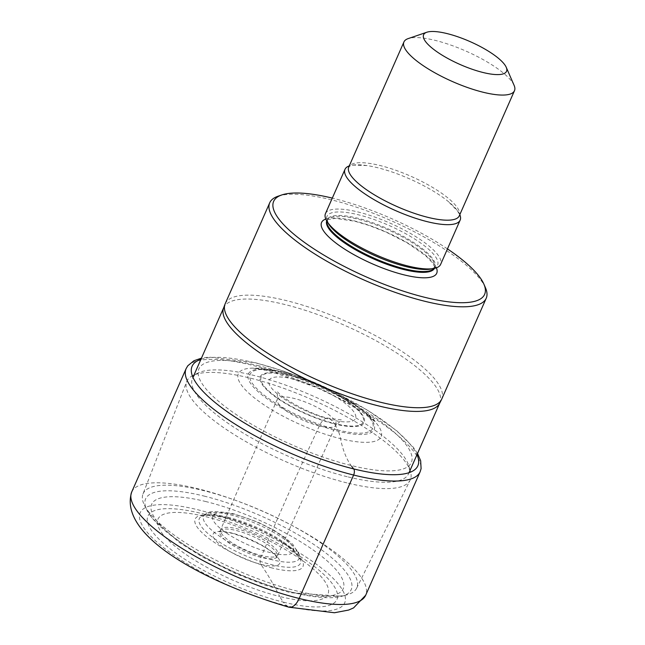 <?xml version="1.0" encoding="UTF-8"?>
<svg xmlns="http://www.w3.org/2000/svg" width="645" height="645" viewBox="0 0 645 645"><rect width="100%" height="100%" fill="white"/><g stroke="black" fill="none" stroke-linecap="round" stroke-linejoin="round"><path stroke-width="0.48" stroke-dasharray="3.23 2.42" d="M259.282 365.884A116.1 32 23.8 0 0 208.44 391.709A116.1 32 23.8 0 0 350.977 465.448A116.1 32 23.8 0 0 401.819 439.624A116.1 32 23.8 0 0 259.282 365.884M351.719 466.4L350.977 465.448A99.08 50.89 103.9 0 1 340.536 438.681A49.101 25.22 -76.1 0 0 338.423 431.287A107.86 55.406 103.9 0 1 337.94 430.03A67.032 18.479 -156.2 0 1 255.646 387.452A67.032 18.479 -156.2 0 1 285.001 372.544A67.032 18.479 -156.2 0 1 287.976 373.31A67.032 18.479 -156.2 0 1 347.978 399.771A67.032 18.479 -156.2 0 1 337.94 430.03L334.634 423.959A56.776 15.649 -156.2 0 1 264.926 387.895A56.776 15.649 -156.2 0 1 289.79 375.261A56.776 15.649 23.8 0 1 359.499 411.325A56.776 15.649 23.8 0 1 334.634 423.959L334.279 423.459A55.784 15.375 -156.2 0 1 265.788 388.024A55.784 15.375 -156.2 0 1 290.218 375.608A55.784 15.375 23.8 0 1 358.709 411.042A55.784 15.375 23.8 0 1 334.279 423.459L330.966 419.701A15.02 7.716 -76.1 0 0 319.339 425.91A2397.61 1231.539 -76.1 0 0 261.677 555.627L260.935 557.377A5.587 2.87 -76.1 0 0 260.814 564.286A503.431 258.589 103.9 0 1 279.648 596.464A92.904 25.607 -156.2 0 1 165.588 537.454A92.904 25.607 -156.2 0 1 206.271 516.79A92.912 25.607 -156.2 0 1 320.339 575.8A92.912 25.607 -156.2 0 1 279.648 596.464L283.228 602.099A103.297 28.469 23.8 0 0 328.466 579.121A103.297 28.469 23.8 0 0 201.651 513.509A103.297 28.469 23.8 0 0 156.412 536.487A103.297 28.469 23.8 0 0 283.228 602.099L286.574 605.728A111.762 30.807 -156.2 0 1 149.366 534.745A111.762 30.807 -156.2 0 1 198.305 509.881A111.762 30.807 -156.2 0 1 335.513 580.863A111.762 30.807 -156.2 0 1 286.574 605.728M447.461 248.897A115.286 31.774 23.8 0 0 333.618 198.426A115.286 31.774 23.8 0 0 332.304 198.104M485.443 287.702A118.309 32.613 23.8 0 0 331.248 199.789A118.309 32.613 23.8 0 0 278.043 196.225M225.21 303.698A118.309 32.613 -156.2 0 1 286.743 300.707A118.309 32.613 -156.2 0 1 397.215 348.34A118.309 32.613 -156.2 0 1 441.704 399.182M439.616 403.327A118.083 32.548 23.8 0 0 439.825 402.883A118.083 32.548 23.8 0 0 395.417 352.138A118.083 32.548 23.8 0 0 285.155 304.593A118.083 32.548 23.8 0 0 223.75 307.576A118.083 32.548 23.8 0 0 223.565 308.036M347.171 476.711A118.083 32.548 -156.2 0 1 236.908 429.167A118.083 32.548 -156.2 0 1 192.5 378.422A118.083 32.548 -156.2 0 1 198.394 372.866A118.083 32.548 -156.2 0 1 253.912 375.438A118.083 32.548 -156.2 0 1 408.712 465.625A118.083 32.548 -156.2 0 1 408.575 473.728A118.083 32.548 -156.2 0 1 347.171 476.711M346.808 482.863A122.107 33.661 -156.2 0 1 233.345 434.053A122.107 33.661 -156.2 0 1 186.703 381.606A122.107 33.661 -156.2 0 1 192.96 375.479A122.107 33.661 -156.2 0 1 250.365 378.139A122.107 33.661 -156.2 0 1 410.446 471.398A122.107 33.661 -156.2 0 1 410.139 480.154A122.107 33.661 -156.2 0 1 346.808 482.863M142.98 493.989A116.761 32.186 23.8 0 1 203.852 490.676A116.761 32.186 -156.2 0 1 313.422 538.027A116.761 32.186 -156.2 0 1 356.629 588.224A116.761 32.186 -156.2 0 1 347.195 594.763A116.761 32.186 -156.2 0 1 296.071 590.812A116.761 32.186 23.8 0 1 144.512 505.374A116.761 32.186 23.8 0 1 142.98 493.989L186.703 381.606M325.467 213.616A62.928 17.342 -156.2 0 1 358.193 212.02A62.928 17.342 -156.2 0 1 416.96 237.36A62.928 17.342 -156.2 0 1 440.624 264.402M459.812 214.664A62.928 17.342 23.8 0 0 448.146 201.393A62.928 17.342 23.8 0 0 377.728 167.748A62.928 17.342 23.8 0 0 366.924 165.572A62.928 17.342 23.8 0 0 349.259 165.91M514.089 85.309A60.412 16.649 23.8 0 0 435.351 40.417A60.412 16.649 23.8 0 0 408.18 38.603M131.693 492.03A127.871 35.249 -156.2 0 1 198.192 488.805A127.871 35.249 -156.2 0 1 317.598 540.284A127.871 35.249 -156.2 0 1 365.683 595.238M420.121 471.809A127.871 35.249 23.8 0 0 372.036 416.863A127.871 35.249 23.8 0 0 252.63 365.376A127.871 35.249 23.8 0 0 186.131 368.609M200.909 359.362A123.356 34 -156.2 0 1 256.267 363.119A123.356 34 -156.2 0 1 416.984 454.66M347.978 399.771L342.164 396.232C363.595 410.478 374.616 419.04 375.245 421.927A78.013 21.503 23.8 0 1 340.536 438.681A78.013 21.503 -156.2 0 1 253.525 397.207A78.013 21.503 -156.2 0 1 253.227 368.11A78.013 21.503 -156.2 0 1 278.93 371.778A78.013 21.503 23.8 0 1 375.245 421.927L362.53 412.179L337.158 397.312L316.477 387.443L269.82 371.133L252.969 368.11L283.437 372.101L294.515 375.213A68.797 18.963 23.8 0 0 294.507 375.213A68.797 18.963 23.8 0 0 284.09 372.278A68.797 18.963 23.8 0 0 253.961 387.589A68.797 18.963 23.8 0 0 338.423 431.287A68.797 18.963 23.8 0 0 374.632 427.917A68.797 18.963 23.8 0 0 342.164 396.232A68.797 18.963 23.8 0 0 342.156 396.232A68.797 18.963 23.8 0 0 294.515 375.213L287.976 373.31M293.62 379.155A47.287 13.037 23.8 0 0 272.916 389.677A47.287 13.037 23.8 0 0 330.966 419.701A47.287 13.037 23.8 0 0 351.67 409.188A47.287 13.037 23.8 0 0 293.62 379.155M319.339 425.91A32.065 8.837 -156.2 0 1 289.516 413.082A32.065 8.837 -156.2 0 1 277.302 399.303A32.065 8.837 -156.2 0 1 294.015 398.408A32.065 8.837 23.8 0 1 324.08 411.397A32.065 8.837 23.8 0 1 335.972 425.184L341.713 419.927L328.668 418.242C314.429 416.194 282.663 399.215 277.318 391.531L277.302 399.303L220.719 529.521A31.291 8.627 -156.2 0 1 236.965 528.795A31.291 8.627 -156.2 0 1 266.095 541.332A31.291 8.627 -156.2 0 1 277.971 554.781A31.291 8.627 -156.2 0 1 261.677 555.627A31.291 8.627 -156.2 0 1 232.369 542.977A31.291 8.627 -156.2 0 1 220.719 529.521L219.913 531.23A31.339 8.635 23.8 0 0 231.579 544.702A31.339 8.635 23.8 0 0 260.935 557.377A31.339 8.635 23.8 0 0 277.253 556.522A31.339 8.635 23.8 0 0 265.361 543.058A31.339 8.635 23.8 0 0 236.183 530.496A31.339 8.635 23.8 0 0 219.913 531.23L219.09 532.206C217.784 531.319 222.323 531.722 232.692 533.399C256.75 541.429 271.553 549.556 277.084 557.788L277.971 554.781L335.972 425.184A32.065 8.837 23.8 0 1 319.339 425.91M232.103 533.109A36.354 10.022 23.8 0 0 216.18 541.195A36.354 10.022 23.8 0 0 260.814 564.286A36.354 10.022 23.8 0 0 276.737 556.2A36.354 10.022 23.8 0 0 232.103 533.109M325.806 219.05A62.928 17.342 -156.2 0 1 354.29 220.88A62.928 17.342 -156.2 0 1 436.383 267.82M204.046 496.061A112.367 30.976 -156.2 0 1 321.661 549.903A112.367 30.976 -156.2 0 1 341.987 596.23A112.367 30.976 -156.2 0 1 292.79 592.433A112.367 30.976 -156.2 0 1 146.939 510.203A112.367 30.976 -156.2 0 1 204.046 496.061M206.086 501.616A104.675 28.856 23.8 0 0 160.25 524.901A104.675 28.856 23.8 0 0 288.758 591.392A104.675 28.856 23.8 0 0 334.602 568.1A104.675 28.856 23.8 0 0 206.086 501.616M272.327 568.027A58.897 16.23 -156.2 0 1 200.023 530.617A58.897 16.23 -156.2 0 1 225.814 517.516A58.897 16.23 -156.2 0 1 298.119 554.918A58.897 16.23 -156.2 0 1 272.327 568.027M228.024 517.266A55.301 15.246 23.8 0 0 201.691 516.234A55.301 15.246 23.8 0 0 215.857 539.639A55.301 15.246 23.8 0 0 271.698 564.689A55.301 15.246 23.8 0 0 300.618 559.868A55.301 15.246 23.8 0 0 228.024 517.266M272.101 559.763A52.277 14.408 -156.2 0 1 219.316 536.084A52.277 14.408 -156.2 0 1 205.924 513.952A52.277 14.408 -156.2 0 1 230.821 514.936A52.277 14.408 -156.2 0 1 299.449 555.208A52.277 14.408 -156.2 0 1 272.101 559.763M270.497 552.66A44.158 12.174 -156.2 0 1 216.285 524.619A44.158 12.174 -156.2 0 1 235.619 514.799A44.158 12.174 -156.2 0 1 289.831 542.84A44.158 12.174 -156.2 0 1 270.497 552.66M326.701 220.84A58.905 16.238 -156.2 0 1 326.813 220.55A58.905 16.238 -156.2 0 1 357.443 219.066A58.905 16.238 -156.2 0 1 412.445 242.778A58.905 16.238 -156.2 0 1 434.593 268.086A58.905 16.238 -156.2 0 1 434.464 268.368M434.23 268.417A58.905 16.238 23.8 0 0 434.956 267.272A58.905 16.238 23.8 0 0 412.808 241.964A58.905 16.238 23.8 0 0 357.806 218.244A58.905 16.238 23.8 0 0 327.168 219.735A58.905 16.238 23.8 0 0 326.813 221.042M328.378 223.613A60.453 16.665 -156.2 0 1 358.427 214.793A60.453 16.665 -156.2 0 1 422.741 244.519A60.453 16.665 -156.2 0 1 431.279 268.997L434.956 267.272L434.593 268.086L434.504 266.595L432.561 262.958L425.813 255.863L407.116 242.818L386.186 232.184L369.262 225.532L354.887 221.243L335.384 218.405L327.974 219.614L326.813 220.55L327.168 219.735L328.378 223.613M366.924 165.572L353.436 165.096L350.001 166.055L348.752 167.071A60.412 16.649 -156.2 0 1 380.171 165.539A60.412 16.649 -156.2 0 1 436.576 189.864A60.412 16.649 -156.2 0 1 459.296 215.825L459.208 214.229L457.603 211.052L448.146 201.393M417.525 453.435L413.284 447.211L396.473 430.513L367.352 410.043L318.961 384.888L284.856 371.488L255.662 362.788L208.932 357.072L201.45 358.136M192.968 377.365L192.5 378.422M198.394 372.866L192.96 375.479M408.712 465.625L410.446 471.398M356.629 588.224L410.139 480.154M144.512 505.374L152.043 518.12L179.318 542.485L202.683 557.135L235.32 573.445L265.047 585.128L290.597 592.739L341.987 596.23L347.195 594.763M226.363 517.79L208.811 515.153L201.691 516.234L205.924 513.952C207.247 510.904 216.647 510.88 234.135 513.88L257.952 522.16L273.472 529.988L284.582 537.196L292.87 544.38L299.449 555.208L300.618 559.868C289.065 543.372 264.313 529.351 226.363 517.79M409.043 472.672L408.575 473.728"/><path stroke-width="0.97" d="M332.304 198.104A115.286 31.774 23.8 0 0 281.768 194.959A115.286 31.774 23.8 0 0 305.174 242.915A115.286 31.774 23.8 0 0 424.668 297.297A115.286 31.774 23.8 0 0 483.871 284.098A115.286 31.774 23.8 0 0 447.461 248.897M281.768 194.959L278.043 196.225A118.309 32.613 23.8 0 0 269.723 202.78A118.309 32.613 23.8 0 0 314.212 253.614A118.309 32.613 23.8 0 0 424.684 301.247A118.309 32.613 23.8 0 0 486.217 298.264A118.309 32.613 23.8 0 0 485.443 287.702L483.871 284.098M486.217 298.264L441.704 399.182A118.309 32.613 -156.2 0 1 441.494 399.626A118.309 32.613 -156.2 0 1 380.179 402.166A118.309 32.613 -156.2 0 1 270.368 354.96A118.309 32.613 -156.2 0 1 225.024 304.15A118.309 32.613 -156.2 0 1 225.21 303.698L269.723 202.78M225.024 304.15L223.565 308.036A118.083 32.548 23.8 0 0 268.82 358.741A118.083 32.548 23.8 0 0 378.413 405.866A118.083 32.548 23.8 0 0 439.616 403.327L441.494 399.626M460.151 220.122L440.624 264.402A62.928 17.342 -156.2 0 1 434.037 268.457A62.928 17.342 -156.2 0 1 407.898 265.99A62.928 17.342 -156.2 0 1 326.918 221.211A62.928 17.342 -156.2 0 1 325.467 213.616L344.994 169.337A62.928 17.342 23.8 0 0 368.666 196.378A62.928 17.342 23.8 0 0 427.425 221.711A62.928 17.342 23.8 0 0 460.151 220.122A62.928 17.342 23.8 0 0 459.812 214.664M349.259 165.91A62.928 17.342 23.8 0 0 344.994 169.337M426.797 32.25L408.18 38.603A60.412 16.649 23.8 0 0 403.931 41.949A60.412 16.649 23.8 0 0 426.651 67.91A60.412 16.649 23.8 0 0 483.065 92.227A60.412 16.649 23.8 0 0 514.484 90.703A60.412 16.649 23.8 0 0 514.089 85.309L506.228 67.282A45.311 12.489 23.8 0 0 447.178 33.613A45.311 12.489 23.8 0 0 426.797 32.25A45.311 12.489 23.8 0 0 435.996 51.1A45.311 12.489 23.8 0 0 482.96 72.474A45.311 12.489 23.8 0 0 506.228 67.282M286.574 605.728A16.109 8.272 -76.1 0 0 299.183 598.471L353.621 475.043A4.773 2.451 -76.1 0 0 353.686 468.915L351.719 466.4M299.183 598.471A127.871 35.249 -156.2 0 1 179.778 546.984A127.871 35.249 -156.2 0 1 131.693 492.03C117.084 538.68 215.188 585.821 288.952 607.195L334.424 612.75L348.631 610.057L353.573 607.896L365.683 595.238A127.871 35.249 -156.2 0 1 299.183 598.471M201.45 358.136L193.935 360.757L187.808 365.755L186.131 368.609A127.871 35.249 23.8 0 0 234.216 423.555A127.871 35.249 23.8 0 0 353.621 475.043A127.871 35.249 23.8 0 0 420.121 471.809L365.683 595.238M416.984 454.66A123.356 34 -156.2 0 1 353.686 468.915A123.356 34 -156.2 0 1 225.718 410.639A123.356 34 -156.2 0 1 200.909 359.362M436.383 267.82A62.928 17.342 -156.2 0 1 403.988 274.851A62.928 17.342 -156.2 0 1 338.939 245.277A62.928 17.342 -156.2 0 1 325.806 219.05M434.464 268.368A58.905 16.238 -156.2 0 1 403.964 269.578A58.905 16.238 -156.2 0 1 349.38 246.124A58.905 16.238 -156.2 0 1 326.701 220.84M326.813 221.042A58.905 16.238 23.8 0 0 404.326 268.763A58.905 16.238 23.8 0 0 434.23 268.417M434.037 268.457L431.279 268.997A60.453 16.665 -156.2 0 1 406.165 266.635A60.453 16.665 -156.2 0 1 328.378 223.613L326.918 221.211M514.484 90.703L459.296 215.825A60.412 16.649 -156.2 0 1 427.877 217.349A60.412 16.649 -156.2 0 1 371.464 193.024A60.412 16.649 -156.2 0 1 348.752 167.071L403.931 41.949M186.131 368.609L131.693 492.03M417.525 453.435L420.661 460.756L421.096 468.649L420.121 471.809M223.646 307.802L192.968 377.365M439.729 403.101L409.043 472.672"/></g></svg>
